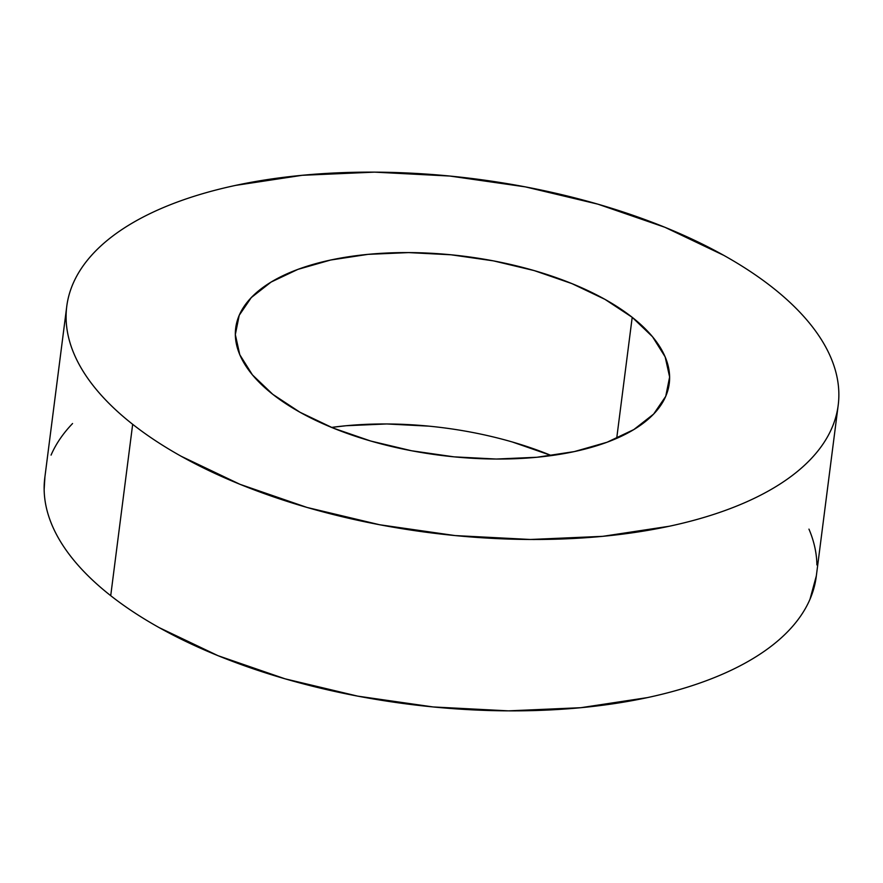 <?xml version="1.0" encoding="UTF-8"?>
<svg xmlns="http://www.w3.org/2000/svg" width="883" height="883" viewBox="0 0 883 883"><rect width="100%" height="100%" fill="white"/><g stroke="black" fill="none" stroke-linecap="round" stroke-linejoin="round"><path stroke-width="1.32" d="M512.261 441.964L551.433 455.584A218.542 100.232 7.3 0 0 331.566 427.416L346.07 425.738L386.721 423.961L429.05 426.158M632.206 317.317L616.698 438.365L632.206 317.317L604.976 299.37L571.897 283.598L534.215 270.595L493.398 260.86L451.003 254.79L408.674 252.593L368.023 254.359L330.617 260.032L297.891 269.381L271.114 282.052L251.302 297.56L239.216 315.297L235.331 334.602L239.79 354.723L252.428 374.878L272.748 394.304A218.542 100.232 -172.7 0 1 235.706 328.046A218.542 100.232 -172.7 0 1 394.856 252.737A218.542 100.232 -172.7 0 1 632.206 317.317A218.542 100.232 -172.7 0 1 669.248 383.575A218.542 100.232 -172.7 0 1 510.098 458.884A218.542 100.232 -172.7 0 1 272.748 394.304L299.977 412.251L333.057 428.034L370.739 441.036L411.555 450.76L453.95 456.842L496.279 459.039L536.93 457.262L574.336 451.588L607.062 442.24L633.839 429.568L653.652 414.061L665.738 396.324L669.623 377.019L665.164 356.898L652.526 336.743L632.206 317.317M816.334 575.871L809.987 599.27C805.197 610.363 798.033 620.881 788.486 630.848C778.938 640.804 767.184 649.998 753.232 658.431C739.281 666.875 723.398 674.391 705.583 680.981C687.758 687.581 668.354 693.122 647.349 697.614L580.793 707.702L508.465 710.859L433.134 706.952L357.703 696.135L285.077 678.828L218.035 655.694L159.161 627.614C141.103 617.515 124.956 606.875 110.717 595.683L132.671 424.304A388.873 178.355 -172.7 0 1 66.755 306.401A388.873 178.355 -172.7 0 1 349.955 172.406A388.873 178.355 -172.7 0 1 772.283 287.317C786.521 298.509 798.574 310.032 808.442 321.887C818.309 333.741 825.804 345.695 830.914 357.747C836.035 369.811 838.673 381.743 838.85 393.542C839.027 405.352 836.72 416.798 831.941 427.891C827.15 438.983 819.987 449.513 810.439 459.469C800.892 469.425 789.137 478.619 775.186 487.063C761.234 495.495 745.351 503.012 727.537 509.601C709.711 516.202 690.307 521.743 669.303 526.246L602.747 536.334L530.418 539.48L455.087 535.573L379.657 524.756L307.03 507.449L239.988 484.314L181.114 456.235C163.057 446.136 146.909 435.496 132.671 424.304L110.717 595.683A388.873 178.355 7.3 0 0 533.045 710.594A388.873 178.355 7.3 0 0 816.245 576.599L838.199 405.22A388.873 178.355 -172.7 0 1 554.999 539.215A388.873 178.355 -172.7 0 1 132.671 424.304C118.432 413.112 106.379 401.588 96.512 389.745C86.644 377.891 79.15 365.926 74.04 353.873C68.918 341.809 66.28 329.878 66.104 318.079C65.927 306.269 68.234 294.823 73.013 283.73C77.803 272.637 84.967 262.119 94.514 252.152C104.062 242.196 115.816 233.002 129.768 224.569C143.719 216.125 159.602 208.609 177.417 202.019C195.242 195.419 214.646 189.878 235.651 185.386L302.207 175.298L374.535 172.141L449.866 176.048L525.297 186.865L597.923 204.172L664.965 227.306L723.839 255.386C741.897 265.485 758.044 276.125 772.283 287.317A388.873 178.355 -172.7 0 1 838.199 405.22M66.755 306.401L44.801 477.78A388.873 178.355 7.3 0 0 110.717 595.683C96.479 584.491 84.426 572.968 74.558 561.113C64.691 549.259 57.196 537.306 52.086 525.253C46.965 513.189 44.327 501.257 44.15 489.458L44.912 476.997M51.059 455.109C55.85 444.017 63.013 433.487 72.561 423.531M808.96 529.127C814.082 541.191 816.72 553.122 816.896 564.921"/></g></svg>
